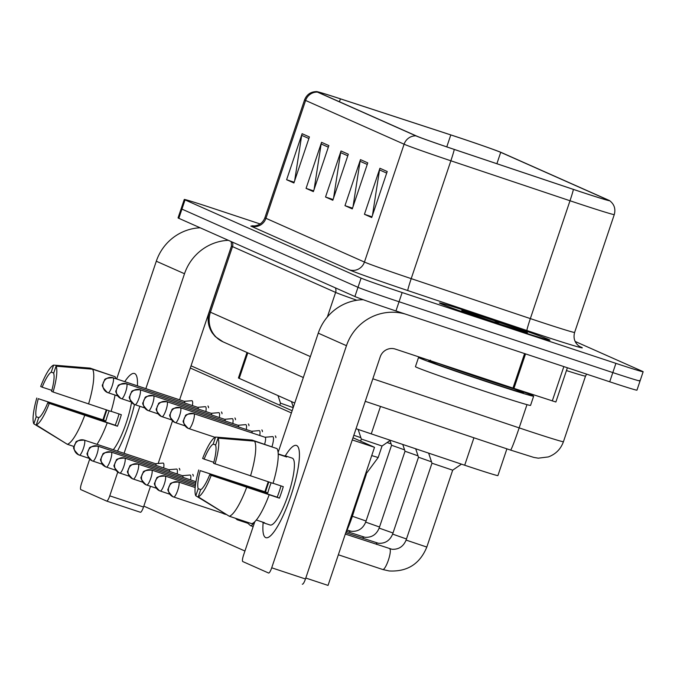 <?xml version="1.0" encoding="UTF-8"?>
<svg xmlns="http://www.w3.org/2000/svg" width="677" height="677" viewBox="0 0 677 677"><rect width="100%" height="100%" fill="white"/><g stroke="black" fill="none" stroke-linecap="round" stroke-linejoin="round"><path stroke-width="1.02" d="M294.74 403.035L239.218 378.375A36.431 0.762 -161.4 0 1 238.439 377.935L247.003 352.489M506.904 448.851L497.908 475.601A36.431 0.762 -161.4 0 1 464.701 465.226L371.258 433.881A36.431 0.762 -161.4 0 1 356.043 428.693M483.014 316.396A58.298 1.219 18.6 0 0 439.432 302.991A58.298 1.219 18.6 0 0 506.354 326.763A58.298 1.219 18.6 0 0 549.936 340.176A58.298 1.219 18.6 0 0 483.014 316.396A58.298 1.219 18.6 0 0 439.432 302.991A58.298 1.219 18.6 0 0 506.354 326.763A58.298 1.219 18.6 0 0 549.936 340.176A58.298 1.219 18.6 0 0 483.014 316.396M456.933 136.949A38.86 0.812 -161.4 0 1 500.718 152.333L607.954 199.969A38.86 0.812 -161.4 0 1 608.784 200.443A38.86 0.812 -161.4 0 1 573.368 189.374L454.233 149.405A38.86 0.812 -161.4 0 1 416.82 136.145L318.325 92.394A38.86 0.812 -161.4 0 1 317.496 91.928A38.86 0.812 -161.4 0 1 340.413 98.85L450.797 134.926A38.86 0.812 -161.4 0 1 456.933 136.949M456.738 136.864A39.833 0.838 18.6 0 0 450.45 134.791L340.066 98.707A39.833 0.838 18.6 0 0 316.692 91.59A39.833 0.838 18.6 0 0 317.42 92.097L415.915 135.849A39.833 0.838 18.6 0 0 454.267 149.439L573.402 189.408A39.833 0.838 18.6 0 0 609.63 200.663A39.833 0.838 18.6 0 0 608.86 200.274L501.615 152.63A39.833 0.838 18.6 0 0 456.738 136.864M260.112 223.952L211.495 207.847A36.431 0.762 18.6 0 0 184.262 199.47L181.165 208.677A36.431 0.762 18.6 0 0 181.944 209.108L357.998 287.319A36.431 0.762 18.6 0 0 399.049 301.747L612.812 372.578A36.431 0.762 18.6 0 0 640.053 380.956A36.431 0.762 18.6 0 0 639.274 380.516M184.262 199.47A36.431 0.762 18.6 0 0 185.041 199.901L361.095 278.12A36.431 0.762 18.6 0 0 402.146 292.54L615.918 363.371A36.431 0.762 18.6 0 0 643.15 371.749A36.431 0.762 18.6 0 0 642.371 371.309L575.137 341.445M387.219 171.509L371.732 217.537L364.438 214.296L379.924 168.268L387.219 171.509M328.861 145.58L313.366 191.616L306.072 188.375L321.567 142.339L328.861 145.58M309.406 136.94L293.911 182.968L286.616 179.727L302.111 133.699L309.406 136.94M367.772 162.869L352.277 208.897L344.982 205.656L360.469 159.628L367.772 162.869M348.317 154.221L332.822 200.257L325.527 197.015L341.022 150.979L348.317 154.221M325.527 197.015L333.076 199.512M333.566 198.056L340.616 152.63A9.715 9.478 -66 0 1 341.022 150.979M344.982 205.656L352.522 208.152M353.022 206.697L360.071 161.27A9.715 9.478 -66 0 1 360.469 159.628M286.616 179.727L294.165 182.231M294.656 180.767L301.705 135.341A9.715 9.478 -66 0 1 302.111 133.699M306.072 188.375L313.62 190.872M314.111 189.408L321.16 143.981A9.715 9.478 -66 0 1 321.567 142.339M364.438 214.296L371.978 216.801M372.468 215.337L379.526 169.91A9.715 9.478 -66 0 1 379.924 168.268M178.059 217.876A36.431 0.762 18.6 0 0 178.838 218.316L354.9 296.526A36.431 0.762 18.6 0 0 395.952 310.955L609.715 381.786A36.431 0.762 18.6 0 0 636.955 390.164L640.053 380.956A36.431 0.762 18.6 0 1 612.812 372.578L399.049 301.747A36.431 0.762 18.6 0 1 357.998 287.319L181.944 209.108A36.431 0.762 18.6 0 1 181.165 208.677L178.059 217.876M163.673 467.951A10.934 2.386 -71.7 0 0 163.301 463.119A10.934 2.386 -71.7 0 0 163.259 463.093A10.934 2.386 -71.7 0 0 163.03 463.068L155.473 463.72M156.04 465.429A7.896 1.718 -71.7 0 0 155.583 463.753A7.896 1.718 -71.7 0 0 155.549 463.745A7.896 1.718 -71.7 0 0 155.515 463.737M279.787 405.235L280.49 403.137L293.192 407.647M192.403 405.582A10.934 2.386 -71.7 0 0 191.989 400.725A10.934 2.386 -71.7 0 0 191.76 400.699L184.203 401.343M184.77 403.052A7.896 1.718 -71.7 0 0 184.322 401.385A7.896 1.718 -71.7 0 0 184.288 401.368A7.896 1.718 -71.7 0 0 184.246 401.359M177.146 473.942A10.934 2.386 -71.7 0 0 176.773 469.102A10.934 2.386 -71.7 0 0 176.731 469.085A10.934 2.386 -71.7 0 0 176.502 469.059L168.945 469.703M169.512 471.412A7.896 1.718 -71.7 0 0 169.055 469.736A7.896 1.718 -71.7 0 0 169.022 469.728A7.896 1.718 -71.7 0 0 168.988 469.72M190.618 479.925A10.934 2.386 -71.7 0 0 190.245 475.085A10.934 2.386 -71.7 0 0 190.203 475.068A10.934 2.386 -71.7 0 0 189.975 475.042L182.418 475.686M182.985 477.395A7.896 1.718 -71.7 0 0 182.528 475.728A7.896 1.718 -71.7 0 0 182.494 475.711A7.896 1.718 -71.7 0 0 182.46 475.703M387.092 442.546L391.094 443.884M195.966 481.694L195.966 481.694A7.896 1.718 -71.7 0 0 195.932 481.685L124.746 458.101A7.896 1.718 -71.7 0 0 124.712 458.092M379.518 527.011L365.682 522.128L391.551 445.254L404.567 449.866M205.876 411.565A10.934 2.386 -71.7 0 0 205.461 406.708A10.934 2.386 -71.7 0 0 205.233 406.682L197.676 407.326M198.243 409.035A7.896 1.718 -71.7 0 0 197.794 407.368A7.896 1.718 -71.7 0 0 197.752 407.351A7.896 1.718 -71.7 0 0 197.718 407.342M219.348 417.548A10.934 2.386 -71.7 0 0 218.933 412.691A10.934 2.386 -71.7 0 0 218.705 412.665L211.148 413.317M211.715 415.018A7.896 1.718 -71.7 0 0 211.266 413.351A7.896 1.718 -71.7 0 0 211.224 413.342A7.896 1.718 -71.7 0 0 211.19 413.325M232.82 423.54A10.934 2.386 -71.7 0 0 232.406 418.682A10.934 2.386 -71.7 0 0 232.177 418.657L224.62 419.3M225.187 421.009A7.896 1.718 -71.7 0 0 224.73 419.334A7.896 1.718 -71.7 0 0 224.696 419.325A7.896 1.718 -71.7 0 0 224.662 419.317L153.484 395.723A7.896 1.718 -71.7 0 0 153.442 395.715M427.559 359.775A60.727 1.269 18.6 0 0 418.538 357.448L415.441 366.655A60.727 1.269 18.6 0 0 485.155 391.424A60.727 1.269 18.6 0 0 530.548 405.396L533.645 396.189A60.727 1.269 18.6 0 0 522.466 391.619M418.538 357.448A60.727 1.269 18.6 0 0 488.252 382.217A60.727 1.269 18.6 0 0 533.645 396.189M463.246 311.234L501.606 324.655L527.434 332.678L514.96 327.77L499.618 322.624L493.279 321.871M514.96 327.77L522.652 331.392M103.708 465.649A48.583 10.595 108.3 0 1 102.286 464.244A48.583 10.595 108.3 0 0 103.708 465.649M124.771 381.65A48.583 10.595 108.3 0 1 134.698 373.586A48.583 10.595 108.3 0 1 137.186 378.384A48.583 10.595 108.3 0 1 137.406 385.839A48.583 10.595 108.3 0 0 134.698 373.586A48.583 10.595 108.3 0 0 134.486 373.501A48.583 10.595 108.3 0 0 124.771 381.65M200.155 227.785A48.583 47.398 114 0 0 156.302 261.22L116.672 378.968M228.361 240.318A48.583 47.398 114 0 0 184.508 273.745L145.843 388.632M134.469 404.516A48.583 10.595 108.3 0 1 117.46 451.119A48.583 10.595 108.3 0 0 134.469 404.516M106.281 409.839L102.921 419.833M89.686 459.15L81.553 483.319A6.076 1.32 -71.7 0 0 80.834 489.615L106.611 501.065A6.076 1.32 -71.7 0 0 106.636 501.073A6.076 1.32 -71.7 0 0 109.759 495.852L143.516 507.031L150.489 486.306M139.885 406.335L124.077 453.311M117.764 472.081L109.759 495.852M158.173 463.491L172.5 420.908M179.6 399.819L218.256 284.932A12.144 11.848 -66 0 1 218.883 283.418M143.516 507.031A6.076 1.32 108.3 0 1 140.384 512.261A6.076 1.32 108.3 0 1 140.359 512.252L106.661 501.082M265.663 537.597A48.583 10.595 108.3 0 1 263.158 522.686A48.583 10.595 108.3 0 0 265.663 537.597A48.583 10.595 108.3 0 0 270.961 535.372A48.583 10.595 108.3 0 0 291.22 494.895A48.583 10.595 108.3 0 0 299.141 450.332A48.583 10.595 108.3 0 0 296.653 445.534A48.583 10.595 108.3 0 1 291.051 495.386A48.583 10.595 108.3 0 1 265.883 537.673A48.583 10.595 108.3 0 1 265.663 537.597M285.305 455.841A48.583 10.595 108.3 0 1 296.653 445.534A48.583 10.595 108.3 0 0 296.441 445.449A48.583 10.595 108.3 0 0 285.305 455.841M363.202 299.699A48.583 47.398 114 0 0 318.258 333.16L278.112 452.456M405.472 314.111A48.583 47.398 114 0 0 346.463 345.693L271.714 567.8L305.471 578.979L380.212 356.881A12.144 11.848 -66 0 1 395.343 349.095L512.98 388.073L524.59 353.58M268.236 481.779L264.876 491.781M254.814 521.679L243.508 555.267A6.076 1.32 -71.7 0 0 242.789 561.563L268.566 573.013A6.076 1.32 -71.7 0 0 268.591 573.021A6.076 1.32 -71.7 0 0 271.714 567.8M305.471 578.979A6.076 1.32 108.3 0 1 302.34 584.2A6.076 1.32 108.3 0 1 302.314 584.192L302.34 584.2M567.394 367.763L555.868 402.011L512.98 388.073M191.041 365.808L292.151 410.727M352.996 437.757L374.508 447.311L328.04 585.41L305.784 578.031M244.93 551.027L143.82 506.117M190.296 368.017L291.406 412.936M179.193 468.382A10.934 2.386 108.3 0 1 179.811 470.1M207.924 406.014A10.934 2.386 108.3 0 1 208.55 407.732M192.666 474.365A10.934 2.386 108.3 0 1 193.284 476.092M221.396 411.997A10.934 2.386 108.3 0 1 222.022 413.715M234.868 417.98A10.934 2.386 108.3 0 1 235.494 419.698M248.341 423.963A10.934 2.386 108.3 0 1 248.967 425.689M261.813 429.946A10.934 2.386 108.3 0 1 262.439 431.672M275.285 435.937A10.934 2.386 108.3 0 1 275.903 437.655M374.508 447.311L352.26 439.94M38.953 417.658L36.228 416.761A24.287 5.298 108.3 0 1 38.301 398.677L105.807 421.043A24.287 5.298 -71.7 0 1 109.183 410.795M51.858 390.375L42.177 387.168A24.287 5.298 108.3 0 1 51.232 372.189L53.745 373.019M131.541 402.375A35.221 7.684 108.3 0 1 113.287 449.74M119.034 413.952A24.287 5.298 -71.7 0 1 115.225 425.224L47.72 402.857L117.46 426.222A35.221 7.684 108.3 0 0 121.335 414.713L111.104 411.32M112.534 375.82L90.117 368.119L53.61 365.115L51.232 372.189M56.047 366.189A31.574 6.888 108.3 0 1 53.085 392.017L51.596 391.348A24.287 5.298 108.3 0 0 53.661 373.272L56.047 366.189L92.546 369.202L115.048 376.657A40.078 8.742 108.3 0 1 115.852 378.697M115.056 395.063A40.078 8.742 108.3 0 1 111.07 411.421L53.085 392.017M107.194 422.93A40.078 8.742 108.3 0 1 97.014 444.349M92.546 369.202A40.078 8.742 108.3 0 1 88.569 403.966M84.693 415.475A40.078 8.742 108.3 0 1 67.285 444.273L36.279 424.919L38.665 417.836A24.287 5.298 108.3 0 0 47.72 402.857M74.038 446.515L67.285 444.273M42.177 387.168L40.679 386.499A31.574 6.888 108.3 0 1 53.61 365.115M49.218 403.526A31.574 6.888 108.3 0 1 36.279 424.919M106.881 410.034A35.221 7.684 108.3 0 0 103.573 420.045L38.301 398.677M36.228 416.761L33.85 423.836L66.346 443.689M33.85 423.836A31.574 6.888 108.3 0 1 36.803 398.008M103.573 420.045L105.807 421.043M115.225 425.224L117.46 426.222M200.908 489.606L198.183 488.701A24.287 5.298 108.3 0 1 200.257 470.625L267.762 492.991A24.287 5.298 -71.7 0 1 271.138 482.743M213.814 462.323L204.132 459.116A24.287 5.298 108.3 0 1 213.187 444.137L215.701 444.967M256.321 520.012L264.563 522.737A35.221 7.684 108.3 0 1 263.328 522.762A35.221 7.684 108.3 0 1 263.175 522.703A35.221 7.684 108.3 0 1 262.354 522.009M292.075 458.084A35.221 7.684 108.3 0 1 292.236 458.134A35.221 7.684 108.3 0 1 292.388 458.194A35.221 7.684 108.3 0 1 288.334 494.337A35.221 7.684 108.3 0 1 270.081 524.997A35.221 7.684 108.3 0 1 269.928 524.937M278.213 453.912L284.255 455.909A35.221 7.684 108.3 0 1 285.482 455.892A35.221 7.684 108.3 0 1 285.643 455.951A35.221 7.684 108.3 0 1 286.684 456.992L278.23 454.191M280.989 485.9A24.287 5.298 -71.7 0 1 277.181 497.172L209.675 474.805L279.415 498.162A35.221 7.684 108.3 0 0 283.291 486.661L273.059 483.268M357.574 497.629A41.289 9.004 108.3 0 1 345.414 533.764M274.49 447.768L252.072 440.067L215.565 437.054L213.187 444.137M277.003 448.597A40.078 8.742 108.3 0 1 273.026 483.37L213.551 463.296A24.287 5.298 108.3 0 0 215.616 445.212L218.002 438.137L254.501 441.142L277.003 448.597M269.15 494.879A40.078 8.742 108.3 0 1 251.742 523.676L229.241 516.221L198.234 496.859L200.62 489.784A24.287 5.298 108.3 0 0 209.675 474.805M254.501 441.142A40.078 8.742 108.3 0 1 250.524 475.914M246.648 487.423A40.078 8.742 108.3 0 1 229.241 516.221M204.132 459.116L202.635 458.447A31.574 6.888 108.3 0 1 215.565 437.054M218.002 438.137A31.574 6.888 108.3 0 1 215.041 463.965M211.173 475.466A31.574 6.888 108.3 0 1 198.234 496.859M268.837 481.982A35.221 7.684 108.3 0 0 265.528 491.993L200.257 470.625M198.183 488.701L195.805 495.784L228.301 515.637M195.805 495.784A31.574 6.888 108.3 0 1 198.759 469.956M265.528 491.993L267.762 492.991M277.181 497.172L279.415 498.162M405.024 451.237L418.039 455.858M223.351 513.488L223.545 513.657A10.934 2.386 -71.7 0 0 223.689 513.75A10.934 2.386 -71.7 0 0 223.74 513.775A10.934 2.386 -71.7 0 0 224.155 513.75M406.462 538.985L392.626 534.102L418.496 457.229L431.511 461.841M235.494 518.294L237.018 519.64A10.934 2.386 -71.7 0 0 237.162 519.741A10.934 2.386 -71.7 0 0 237.212 519.758A10.934 2.386 -71.7 0 0 238.355 519.242M426.815 547.058L406.098 540.085L431.968 463.212L452.685 470.185L426.815 547.058C419.875 563.941 407.326 571.904 389.165 570.956L382.767 569.509A10.934 2.386 -71.7 0 0 382.869 569.526A10.934 2.386 -71.7 0 0 388.505 559.777A10.934 2.386 -71.7 0 0 389.69 548.776A10.934 2.386 -71.7 0 0 389.647 548.751A10.934 2.386 -71.7 0 0 389.597 548.742M246.225 521.849L250.49 525.623A10.934 2.386 -71.7 0 0 250.634 525.724A10.934 2.386 -71.7 0 0 250.685 525.741A10.934 2.386 -71.7 0 0 253.562 522.762M246.293 429.523A10.934 2.386 -71.7 0 0 245.878 424.665A10.934 2.386 -71.7 0 0 245.649 424.64L238.092 425.283M238.659 426.992A7.896 1.718 -71.7 0 0 238.202 425.325A7.896 1.718 -71.7 0 0 238.169 425.308A7.896 1.718 -71.7 0 0 238.135 425.3M353.826 435.286L360.875 437.672M259.765 435.506A10.934 2.386 -71.7 0 0 259.35 430.648A10.934 2.386 -71.7 0 0 259.122 430.623L251.565 431.266M252.132 432.975A7.896 1.718 -71.7 0 0 251.675 431.308A7.896 1.718 -71.7 0 0 251.641 431.291A7.896 1.718 -71.7 0 0 251.607 431.283M360.621 441.142L361.323 439.043L382.04 446.016L378.172 457.525L365.14 475.161M271.993 446.668A10.934 2.386 -71.7 0 0 272.823 436.631A10.934 2.386 -71.7 0 0 272.594 436.606L265.037 437.249M264.614 444.222A7.896 1.718 -71.7 0 0 265.147 437.291A7.896 1.718 -71.7 0 0 265.113 437.274A7.896 1.718 -71.7 0 0 265.079 437.266M247.807 352.844L239.218 378.375M380.491 406.445L371.258 433.881M473.934 437.791L464.701 465.226M500.718 152.333L496.884 163.716M579.597 346.472L580.959 347.081A12.144 11.848 -66 0 1 580.071 346.742M580.959 347.081A60.727 1.269 -161.4 0 1 536.861 333.846A60.727 1.269 -161.4 0 1 526.909 330.52L407.774 290.56A60.727 1.269 -161.4 0 1 349.315 269.835L250.82 226.084A12.144 11.848 -66 0 0 265.951 218.299L364.438 262.058A48.583 1.015 18.6 0 0 411.21 278.628L530.345 318.596A48.583 1.015 18.6 0 0 538.308 321.253A48.583 1.015 18.6 0 0 574.621 332.424C573.191 337.772 574.468 342.19 578.463 345.676L579.901 346.666M415.915 135.849A12.144 11.848 114 0 0 404.101 144.209L305.606 100.458A12.144 11.848 -66 0 1 317.42 92.097M454.267 149.439A12.144 0.55 108.5 0 1 450.865 160.787A48.583 1.015 -161.4 0 1 404.101 144.209L364.438 262.058A12.144 11.848 -66 0 1 349.315 269.835M305.606 100.458A48.583 1.015 -161.4 0 1 304.565 99.874L264.91 217.715A48.583 1.015 18.6 0 0 265.951 218.299L305.606 100.458M573.402 189.408A12.144 0.55 108.5 0 1 570 200.756L450.865 160.787L411.21 278.628A12.144 0.55 -71.5 0 0 407.774 290.56M609.63 200.663C614.259 204.234 615.808 208.88 614.276 214.584A48.583 1.015 -161.4 0 1 570 200.756L530.345 318.596A12.144 0.55 -71.5 0 0 526.909 330.52M615.918 363.371L609.715 381.786M185.041 199.901L178.838 218.316M361.095 278.12L354.9 296.526M402.146 292.54L395.952 310.955M450.797 134.926L446.769 146.892M340.413 98.85L339.431 101.77M347.783 155.812L340.616 152.63M328.328 147.163L321.16 143.981M308.873 138.523L301.705 135.341M367.23 164.452L360.071 161.27M386.685 173.092L379.526 169.91M372.841 378.79L519.157 427.881A48.583 1.015 18.6 0 0 527.121 430.538A48.583 1.015 18.6 0 0 563.433 441.709L585.512 376.116A48.583 1.015 -161.4 0 1 566.454 370.564M526.977 404.651L519.157 427.881A24.287 1.1 108.5 0 1 510.551 450.078A24.287 1.1 108.5 0 1 510.526 450.061L365.25 401.334M530.353 394.623L530.616 393.845M303.33 377.512L223.072 341.86L215.286 336.604L212.248 332.915C207.991 326.263 207.044 319.163 209.388 311.623A48.583 1.015 18.6 0 0 210.429 312.207L232.507 246.614A48.583 1.015 -161.4 0 1 231.466 246.03L231.238 241.596M327.355 316.98L335.623 292.422L232.507 246.614A6.076 5.924 114 0 0 232.245 242.044M356.855 300.25A48.583 1.015 -161.4 0 1 335.623 292.422A6.076 5.924 114 0 0 335.36 287.852M223.072 341.86A24.287 23.703 -66 0 1 210.429 312.207L310.362 356.601M155.549 463.745L84.329 440.143C78.498 440.278 75.638 441.108 75.748 442.631L73.996 446.837C72.71 447.776 74.258 450.45 78.642 454.851A7.896 7.701 114 0 1 74.538 445.212A7.896 7.701 -66 0 1 84.363 440.16A7.896 1.718 -71.7 0 0 84.329 440.143A7.896 1.718 -71.7 0 0 84.295 440.135M88.975 458.312L78.642 454.851A7.896 7.701 114 0 0 79.327 455.122A7.896 1.718 -71.7 0 0 79.37 455.13A7.896 1.718 -71.7 0 0 83.457 448.259A7.896 1.718 -71.7 0 0 84.363 440.16M184.288 401.368L113.067 377.774C107.237 377.901 104.376 378.731 104.478 380.254L102.726 384.46C101.448 385.408 102.997 388.082 107.381 392.482A7.896 7.701 114 0 1 103.268 382.843A7.896 7.701 -66 0 1 113.101 377.783A7.896 1.718 -71.7 0 0 113.067 377.774A7.896 1.718 -71.7 0 0 113.025 377.758M117.705 395.943L107.381 392.482A7.896 7.701 114 0 0 108.066 392.745A7.896 1.718 -71.7 0 0 108.1 392.762A7.896 1.718 -71.7 0 0 112.187 385.89A7.896 1.718 -71.7 0 0 113.101 377.783M169.022 469.728L97.801 446.126C91.97 446.261 89.11 447.091 89.22 448.614L87.468 452.82C86.182 453.759 87.731 456.433 92.114 460.834A7.896 7.701 114 0 1 88.01 451.204A7.896 7.701 -66 0 1 97.835 446.143A7.896 1.718 -71.7 0 0 97.801 446.126A7.896 1.718 -71.7 0 0 97.767 446.118M102.447 464.304L92.114 460.834A7.896 7.701 114 0 0 92.8 461.105A7.896 1.718 -71.7 0 0 92.834 461.113A7.896 1.718 -71.7 0 0 96.929 454.242A7.896 1.718 -71.7 0 0 97.835 446.143M182.494 475.711L111.273 452.118C105.443 452.244 102.582 453.074 102.692 454.597L100.941 458.803C99.654 459.751 101.203 462.416 105.587 466.825A7.896 7.701 114 0 1 101.482 457.187A7.896 7.701 -66 0 1 111.307 452.126A7.896 1.718 -71.7 0 0 111.273 452.118A7.896 1.718 -71.7 0 0 111.24 452.101M115.919 470.287L105.587 466.825A7.896 7.701 114 0 0 106.272 467.088A7.896 1.718 -71.7 0 0 106.306 467.105A7.896 1.718 -71.7 0 0 110.402 460.233A7.896 1.718 -71.7 0 0 111.307 452.126M124.78 458.109A7.896 1.718 -71.7 0 0 124.746 458.101C118.915 458.227 116.055 459.057 116.165 460.58L114.413 464.794C113.127 465.734 114.675 468.408 119.059 472.808A7.896 7.701 114 0 0 119.744 473.071A7.896 1.718 -71.7 0 0 119.778 473.088A7.896 1.718 -71.7 0 0 123.874 466.216A7.896 1.718 -71.7 0 0 124.78 458.109A7.896 7.701 -66 0 0 114.955 463.17A7.896 7.701 114 0 0 119.059 472.808L129.392 476.269M352.387 516.255L366.054 521.028M142.864 482.252L132.531 478.791A7.896 7.701 114 0 0 133.217 479.054A7.896 1.718 -71.7 0 0 133.251 479.071A7.896 1.718 -71.7 0 0 137.346 472.199A7.896 1.718 -71.7 0 0 138.252 464.1C132.387 464.219 129.527 465.04 129.637 466.571L127.885 470.777C126.599 471.717 128.148 474.391 132.531 478.791A7.896 7.701 114 0 1 128.427 469.153A7.896 7.701 -66 0 1 138.252 464.1A7.896 1.718 -71.7 0 0 138.218 464.083A7.896 1.718 -71.7 0 0 138.176 464.075M349.899 532.545A10.934 2.386 -71.7 0 0 349.281 530.819A10.934 2.386 -71.7 0 0 349.23 530.802A10.934 2.386 -71.7 0 0 349.18 530.785M131.177 401.926L120.853 398.465A7.896 7.701 114 0 0 121.538 398.728A7.896 1.718 -71.7 0 0 121.572 398.745A7.896 1.718 -71.7 0 0 125.66 391.873A7.896 1.718 -71.7 0 0 126.574 383.774C120.709 383.893 117.849 384.714 117.95 386.237L116.199 390.451C114.921 391.391 116.469 394.065 120.853 398.465A7.896 7.701 114 0 1 116.74 388.826A7.896 7.701 -66 0 1 126.574 383.774A7.896 1.718 -71.7 0 0 126.54 383.757A7.896 1.718 -71.7 0 0 126.497 383.749M211.224 413.342L140.012 389.74C134.181 389.876 131.321 390.705 131.423 392.228L129.671 396.434C128.393 397.374 129.942 400.048 134.325 404.448A7.896 7.701 114 0 1 130.212 394.809A7.896 7.701 -66 0 1 140.046 389.757A7.896 1.718 -71.7 0 0 140.012 389.74A7.896 1.718 -71.7 0 0 139.97 389.732M144.65 407.909L134.325 404.448A7.896 7.701 114 0 0 135.011 404.719A7.896 1.718 -71.7 0 0 135.045 404.728A7.896 1.718 -71.7 0 0 139.132 397.856A7.896 1.718 -71.7 0 0 140.046 389.757M153.518 395.74A7.896 1.718 -71.7 0 0 153.484 395.723C147.654 395.859 144.793 396.688 144.895 398.211L143.143 402.417C141.857 403.357 143.414 406.031 147.798 410.431A7.896 7.701 114 0 0 148.483 410.702A7.896 1.718 -71.7 0 0 148.517 410.711A7.896 1.718 -71.7 0 0 152.604 403.839A7.896 1.718 -71.7 0 0 153.518 395.74A7.896 7.701 -66 0 0 143.685 400.801A7.896 7.701 114 0 0 147.798 410.431L158.122 413.892M438.645 363.549A49.793 1.041 18.6 0 0 436.225 363.998A49.793 1.041 18.6 0 0 486.061 381.253A49.793 1.041 18.6 0 0 513.945 388.894M436.123 362.61A48.583 1.015 18.6 0 0 486.204 379.992A48.583 1.015 18.6 0 0 522.492 391.188M507.395 325.146A34.739 0.728 18.6 0 0 487.728 318.495A34.739 0.728 18.6 0 0 462.501 310.921A34.739 0.728 18.6 0 0 501.64 324.672A34.739 0.728 18.6 0 0 527.434 332.678M184.508 273.745L156.302 261.22M346.463 345.693L318.258 333.16M525.547 353.893L513.936 388.395M552.288 400.928L563.848 366.587M195.509 484.588L151.69 470.066C145.86 470.202 142.999 471.031 143.109 472.554L141.358 476.76C140.071 477.7 141.62 480.374 146.004 484.774A7.896 7.701 114 0 1 141.899 475.136A7.896 7.701 -66 0 1 151.724 470.083A7.896 1.718 -71.7 0 0 151.69 470.066A7.896 1.718 -71.7 0 0 151.648 470.058M156.328 488.235L146.004 484.774A7.896 7.701 114 0 0 146.689 485.045A7.896 1.718 -71.7 0 0 146.723 485.054A7.896 1.718 -71.7 0 0 150.819 478.182A7.896 1.718 -71.7 0 0 151.724 470.083M402.781 444.459L405.024 451.246L379.154 528.111L392.99 533.002M363.371 538.528A10.934 2.386 -71.7 0 0 362.745 536.802A10.934 2.386 -71.7 0 0 362.703 536.785A10.934 2.386 -71.7 0 0 362.652 536.768M195.323 486.044L165.163 476.049C159.332 476.185 156.472 477.014 156.582 478.537L154.83 482.743C153.544 483.683 155.092 486.357 159.476 490.757A7.896 7.701 114 0 1 155.363 481.127A7.896 7.701 -66 0 1 165.196 476.066A7.896 1.718 -71.7 0 0 165.163 476.049A7.896 1.718 -71.7 0 0 165.12 476.041M169.8 494.227L159.476 490.757A7.896 7.701 114 0 0 160.161 491.028A7.896 1.718 -71.7 0 0 160.195 491.037A7.896 1.718 -71.7 0 0 164.291 484.165A7.896 1.718 -71.7 0 0 165.196 476.066M376.844 544.511A10.934 2.386 -71.7 0 0 376.217 542.785A10.934 2.386 -71.7 0 0 376.175 542.768A10.934 2.386 -71.7 0 0 376.124 542.759M195.171 487.516L178.635 482.041C172.804 482.168 169.944 482.997 170.054 484.52L168.302 488.726C167.016 489.674 168.565 492.34 172.948 496.749A7.896 7.701 114 0 1 168.835 487.11A7.896 7.701 -66 0 1 178.669 482.049A7.896 1.718 -71.7 0 0 178.635 482.041A7.896 1.718 -71.7 0 0 178.593 482.024M225.06 514.055L172.948 496.749A7.896 7.701 114 0 0 173.634 497.011A7.896 1.718 -71.7 0 0 173.667 497.028A7.896 1.718 -71.7 0 0 177.763 490.156A7.896 1.718 -71.7 0 0 178.669 482.049M382.725 569.484A10.934 2.386 -71.7 0 0 382.767 569.509L338.339 554.785M238.169 425.308L166.957 401.715C161.126 401.842 158.266 402.671 158.367 404.194L156.615 408.4C155.329 409.348 156.886 412.014 161.261 416.423A7.896 7.701 114 0 1 157.157 406.784A7.896 7.701 -66 0 1 166.991 401.723A7.896 1.718 -71.7 0 0 166.957 401.715A7.896 1.718 -71.7 0 0 166.914 401.698M171.594 419.884L161.261 416.423A7.896 7.701 114 0 0 161.955 416.685A7.896 1.718 -71.7 0 0 161.989 416.702A7.896 1.718 -71.7 0 0 166.077 409.83A7.896 1.718 -71.7 0 0 166.991 401.723M251.641 431.291L180.429 407.698C174.598 407.825 171.738 408.654 171.84 410.177L170.088 414.383C168.801 415.331 170.35 418.005 174.734 422.406A7.896 7.701 114 0 1 170.629 412.767A7.896 7.701 -66 0 1 180.463 407.706A7.896 1.718 -71.7 0 0 180.429 407.698A7.896 1.718 -71.7 0 0 180.387 407.689M185.066 425.867L174.734 422.406A7.896 7.701 114 0 0 175.428 422.668A7.896 1.718 -71.7 0 0 175.461 422.685A7.896 1.718 -71.7 0 0 179.549 415.813A7.896 1.718 -71.7 0 0 180.463 407.706M193.935 413.698A7.896 1.718 -71.7 0 0 193.893 413.681A7.896 1.718 -71.7 0 0 193.859 413.672C188.071 413.816 185.21 414.637 185.312 416.16L183.56 420.375C182.274 421.314 183.822 423.988 188.206 428.389A7.896 7.701 114 0 0 188.9 428.651A7.896 1.718 -71.7 0 0 188.934 428.668A7.896 1.718 -71.7 0 0 193.021 421.796A7.896 1.718 -71.7 0 0 193.935 413.698A7.896 7.701 -66 0 0 184.102 418.75A7.896 7.701 114 0 0 188.206 428.389L215.024 437.317M371.732 455.579L378.172 457.525M316.692 91.59C310.845 91.649 306.799 94.408 304.565 99.874M643.15 371.749L640.053 380.956M614.276 214.584L574.621 332.424M264.91 217.715C262.989 222.564 259.519 225.289 254.493 225.906L251.852 225.813M563.433 441.709C560.751 449.113 555.724 454.182 548.345 456.924L538.283 458.177L533.798 457.415L510.551 450.078M209.388 311.623L231.466 246.03M585.512 376.116L586.629 374.136M280.49 403.137L278.002 395.605M366.291 474.306L355.019 507.792M365.682 522.128C362.948 528.61 358.235 531.673 351.524 531.327L347.081 530.091M391.551 445.263L389.994 440.549M138.218 464.083L195.729 483.141M293.336 407.215L291.474 401.588M126.54 383.757L197.752 407.351M429.379 360.968L430.437 360.172M522.526 391.162L522.881 392.44M140.384 512.261L106.636 501.073M263.328 522.762L270.081 524.997M285.482 455.892L292.236 458.134M379.154 528.111C376.42 534.602 371.707 537.665 364.996 537.31L346.497 531.411M225.602 514.385L223.74 513.775M392.626 534.102C389.893 540.584 385.179 543.648 378.468 543.293L345.896 532.74M247.833 523.279L237.212 519.758M418.496 457.229L415.703 448.792M406.098 540.085C403.365 546.567 398.651 549.631 391.941 549.275L345.312 534.068M452.685 470.185L461.469 464.143M253.164 526.562L250.685 525.741M431.968 463.212L428.634 453.133M382.04 446.016L390.367 440.295M361.323 439.051L358.141 429.421M193.893 413.681L265.113 437.274"/></g></svg>
